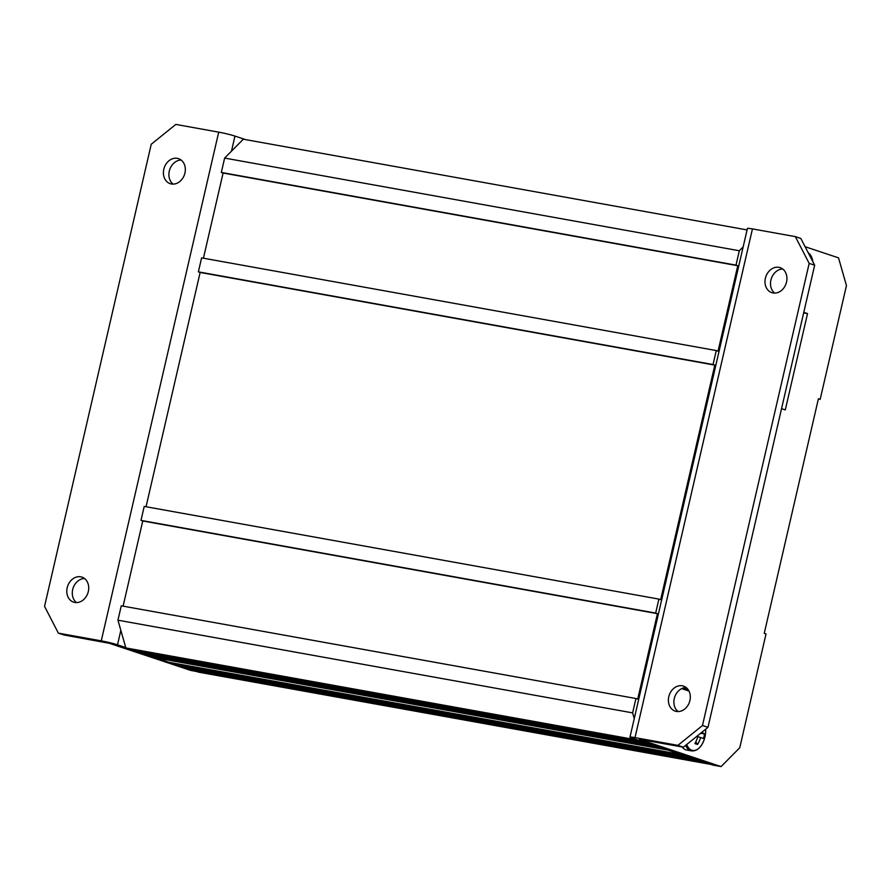<?xml version="1.0" encoding="UTF-8"?>
<svg xmlns="http://www.w3.org/2000/svg" width="891" height="891" viewBox="0 0 891 891"><rect width="100%" height="100%" fill="white"/><g stroke="black" fill="none" stroke-linecap="round" stroke-linejoin="round"><path stroke-width="1.34" d="M634.258 718.592L632.621 712.878L635.94 698.511L637.711 699.101L657.435 613.665L655.665 613.075L658.894 599.097L660.665 599.688L714.816 365.132L713.045 364.542L716.275 350.564L718.046 351.154L737.77 265.718L735.999 265.128L739.318 250.761L743.161 246.863M661.4 747.894L148.908 655.609L140.934 652.947L141.157 651.978M646.777 743.027L134.285 650.731L125.865 647.924L117.946 620.192L121.265 605.824L635.94 698.511M123.103 606.158L142.76 520.979L140.99 520.389L144.219 506.411L658.894 599.097M713.045 364.542L198.37 271.855L200.141 272.446L146.046 506.745M198.37 271.855L201.6 257.878L716.275 350.564M735.999 265.128L221.324 172.442L223.095 173.032L203.426 258.212M221.324 172.442L224.632 158.075L243.31 139.208L747.081 229.923M711.04 764.445L198.537 672.159L190.117 669.353L190.351 668.373M695.971 759.422L183.479 667.136L175.494 664.474L175.727 663.494M681.348 754.543L168.844 662.258L155.557 657.825L155.78 656.845M653.426 745.244L140.934 652.947M638.357 740.221L125.865 647.924M668.05 750.111L155.557 657.825M687.997 756.76L175.494 664.474M702.62 761.638L190.117 669.353M632.621 712.878L117.946 620.192M655.665 613.075L140.99 520.389M739.318 250.761L224.632 158.075M714.816 365.132L200.141 272.446M737.77 265.718L223.095 173.032M657.435 613.665L142.76 520.979M688.231 689.757L681.726 688.587L688.231 689.745L683.074 688.019M689.912 700.515A13.187 10.692 108.4 0 1 675.178 711.118A13.187 10.692 108.4 0 1 669.208 695.225A13.187 10.692 108.4 0 1 683.52 686.103A13.187 10.692 108.4 0 1 689.912 700.515M809.173 263.391L795.34 236.627L800.842 238.465L814.664 265.217L809.173 263.391L702.476 725.508L707.977 727.346L683.386 747.181L677.895 745.355L635.005 737.625A11.984 0.813 -167 0 0 629.97 737.147A11.984 0.813 -167 0 0 632.053 738.116L713.145 765.146L721.086 766.583L739.764 747.716L766.026 633.924L764.255 633.334L818.406 398.778L820.177 399.368L846.45 285.588L838.531 257.855L805.096 246.718M795.34 236.627L752.45 228.909L635.005 737.625M677.895 745.355L702.476 725.508M786.53 282.046A13.187 10.692 108.4 0 1 771.795 292.649A13.187 10.692 108.4 0 1 765.815 276.756A13.187 10.692 108.4 0 1 780.126 267.634A13.187 10.692 108.4 0 1 786.53 282.046M721.086 766.583L639.448 739.33L683.386 747.181M629.97 737.147L747.426 228.43A11.984 0.813 13 0 1 752.45 228.909M818.35 399.045L820.177 399.368M781.552 408.657L785.294 409.905L807.524 313.599L803.782 312.351M681.671 688.609L688.988 691.06M774.702 293.094A13.187 10.692 108.4 0 1 771.316 278.593A13.187 10.692 108.4 0 1 782.721 269.015M678.084 711.564A13.187 10.692 108.4 0 1 674.699 697.063A13.187 10.692 108.4 0 1 686.115 687.484M814.664 265.217L707.977 727.346M803.66 312.908L807.524 313.599M125.754 647.557L117.512 644.806A11.984 0.813 -167 0 0 101.262 640.863L58.372 633.145L44.55 606.381L151.236 144.264L175.828 124.417L218.707 132.146A11.984 0.813 13 0 1 234.957 136.089L245.493 139.597M163.799 169.257A13.187 10.692 108.4 0 1 178.534 158.654A13.187 10.692 108.4 0 1 184.515 174.547A13.187 10.692 108.4 0 1 170.192 183.669A13.187 10.692 108.4 0 1 163.799 169.257M67.193 587.726A13.187 10.692 108.4 0 1 81.927 577.123A13.187 10.692 108.4 0 1 87.897 593.016A13.187 10.692 108.4 0 1 73.585 602.138A13.187 10.692 108.4 0 1 67.193 587.726M58.372 633.145L63.874 634.971L109.315 643.291L190.674 670.422L196.432 671.458M190.195 669.041L185.662 667.526M175.572 664.163L171.027 662.648M155.624 657.513L151.091 655.999M141.001 652.635L136.468 651.132M76.492 602.583A13.187 10.692 108.4 0 1 72.683 589.564A13.187 10.692 108.4 0 1 84.511 578.504M173.099 184.114A13.187 10.692 108.4 0 1 169.301 171.094A13.187 10.692 108.4 0 1 181.129 160.035M807.959 252.253L812.893 261.798A16.84 9.779 100.2 0 0 808.237 252.788M686.738 744.475A16.84 9.779 100.2 0 0 691.828 750.222A16.84 9.779 100.2 0 0 704.469 738.762L704.469 738.762A16.84 9.779 100.2 0 0 705.627 732.335L705.627 732.335A16.84 9.779 100.2 0 0 705.65 729.217L705.627 732.335A28.635 28.635 0 0 1 704.469 738.762C701.507 747.271 697.174 751.313 691.472 750.879A17.497 10.157 100.2 0 1 690.648 750.668A17.497 10.157 100.2 0 1 685.625 745.377M696.885 736.289L697.842 736.601A28.635 21.44 107.4 0 1 694.947 743.573A27.175 8.442 -134.6 0 0 697.575 744.442A28.635 24.781 -70.2 0 0 700.649 737.536L703.456 738.505A27.175 27.064 -127.7 0 0 704.525 733.906A28.635 3.62 -171.7 0 0 701.785 732.614A28.635 24.781 -70.2 0 0 701.83 732.302M704.525 733.906L700.593 733.304M697.82 736.657L700.649 737.536M682.172 746.959A17.497 10.157 100.2 0 0 685.825 749.81A17.497 10.157 100.2 0 0 686.649 750.01L691.472 750.879M697.575 744.442L695.782 741.936M101.262 640.863L218.707 132.146M234.957 136.089L231.482 151.158M120.853 630.36L117.512 644.806"/></g></svg>
